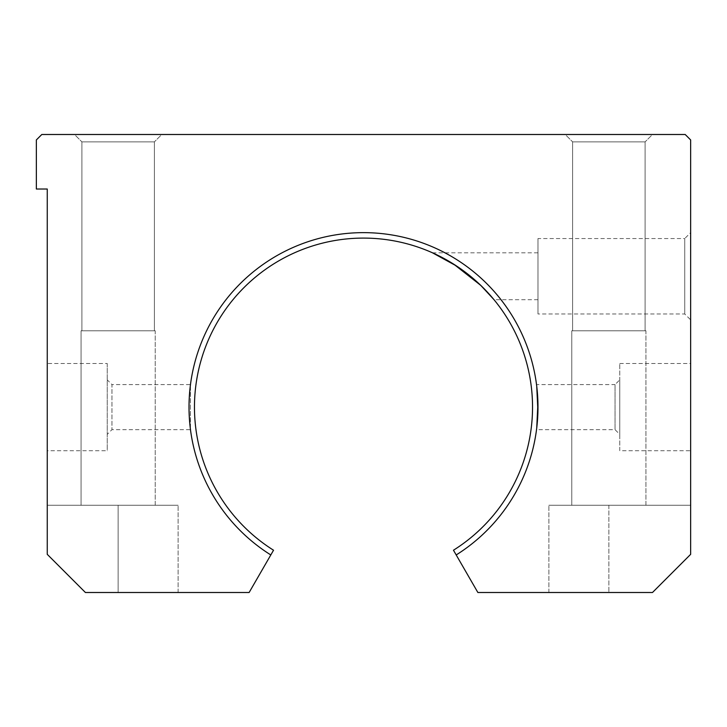 <?xml version="1.0" encoding="UTF-8"?>
<svg xmlns="http://www.w3.org/2000/svg" width="727" height="727" viewBox="0 0 727 727"><rect width="100%" height="100%" fill="white"/><g stroke="black" fill="none" stroke-linecap="round" stroke-linejoin="round"><path stroke-width="0.55" stroke-dasharray="3.63 2.73" d="M645.103 141.874L572.622 141.874L565.242 134.495L652.482 134.495L645.103 141.874L645.103 330.785L572.622 330.785L572.622 141.874L565.242 134.495L652.482 134.495L645.103 141.874L572.622 141.874L645.103 141.874L645.103 330.785L572.622 330.785L572.622 141.874L645.103 141.874M645.939 505.265L571.785 505.265L571.785 330.785L645.939 330.785L571.785 330.785L645.939 330.785L645.939 505.265L571.785 505.265L571.785 330.785L645.939 330.785L645.939 505.265L571.785 505.265L645.939 505.265M154.378 141.874L81.897 141.874L74.517 134.495L161.757 134.495L154.378 141.874L154.378 330.785L81.897 330.785L81.897 141.874L74.517 134.495L161.757 134.495L154.378 141.874L81.897 141.874L154.378 141.874L154.378 330.785L81.897 330.785L81.897 141.874L154.378 141.874M155.215 505.265L81.061 505.265L81.061 330.785L155.215 330.785L81.061 330.785L155.215 330.785L155.215 505.265L81.061 505.265L81.061 330.785L155.215 330.785L155.215 505.265L81.061 505.265L155.215 505.265M456.192 554.946A174.48 174.48 0 0 0 363.5 232.64A174.48 174.48 0 0 1 456.192 554.946A174.48 174.48 0 0 0 363.5 232.64A174.48 174.48 0 0 0 270.808 554.946L249.125 592.505L85.422 592.505L178.115 592.505L85.422 592.505L178.115 592.505L85.422 592.505L47.255 554.337L85.422 592.505L47.255 554.337L85.422 592.505L47.255 554.337L47.255 505.265L47.255 554.337L47.255 505.265L118.137 505.265L47.255 505.265L47.255 554.337L47.255 189.02L36.35 189.02L36.35 139.947L41.802 134.495L685.197 134.495L690.65 139.947L690.65 554.337L690.65 505.265L548.885 505.265L690.65 505.265L548.885 505.265L690.65 505.265L690.65 554.337L690.65 505.265L690.65 554.337L652.482 592.505L690.65 554.337L652.482 592.505L690.65 554.337L652.482 592.505L477.875 592.505L453.466 550.221A169.028 169.028 0 0 0 363.5 238.092A169.028 169.028 0 0 0 273.534 550.221L270.808 554.946A174.48 174.48 0 0 1 363.5 232.64A174.48 174.48 0 0 0 270.808 554.946M190.347 385.673L190.483 429.657L111.958 429.657L107.232 434.382L107.232 379.857L107.232 434.382M190.347 428.567L190.483 384.583L111.958 384.583L111.958 429.657L111.958 384.583L107.232 379.857M684.743 313.973L684.743 238.547L690.65 232.64L690.65 319.88L684.743 313.973L537.98 313.973L537.98 238.547L684.743 238.547L684.743 313.973M493.678 299.306L492.67 298.097M432.492 252.814L537.98 252.814L537.98 299.706L537.98 252.814M537.98 299.706L494.006 299.706M107.232 363.5L107.232 450.74L47.255 450.74L47.255 363.5L107.232 363.5L107.232 450.74M536.653 385.673L536.517 384.583L615.042 384.583L615.042 429.657L536.517 429.657L536.653 428.567M619.767 379.857L619.767 434.382L615.042 429.657L615.042 384.583L619.767 379.857L619.767 434.382M619.767 363.5L690.65 363.5L690.65 450.74L619.767 450.74L619.767 363.5L619.767 450.74M81.897 330.785L154.378 330.785L81.897 330.785M161.757 134.495L74.517 134.495L161.757 134.495M572.622 330.785L645.103 330.785L572.622 330.785M652.482 134.495L565.242 134.495L652.482 134.495M690.65 450.74L690.65 363.5M47.255 363.5L47.255 450.74M537.98 238.547L537.98 313.973M690.65 319.88L690.65 232.64M47.255 505.265L178.115 505.265L47.255 505.265M118.137 505.265L178.115 505.265L118.137 505.265L118.137 592.505L118.137 505.265M608.862 505.265L608.862 592.505L608.862 505.265M548.885 592.505L548.885 505.265L548.885 592.505M178.115 592.505L178.115 505.265L178.115 592.505"/><path stroke-width="1.09" d="M190.483 384.583L190.347 385.673M190.483 429.657L190.347 428.567M270.808 554.946A174.48 174.48 0 0 1 363.5 232.64A174.48 174.48 0 0 1 456.192 554.946L477.875 592.505L652.482 592.505L690.65 554.337L690.65 139.947L685.197 134.495L41.802 134.495L36.35 139.947L36.35 189.02L47.255 189.02L47.255 554.337L85.422 592.505L249.125 592.505L273.534 550.221A169.028 169.028 0 0 1 363.5 238.092A169.028 169.028 0 0 1 453.466 550.221L456.192 554.946M492.67 298.097L480.656 285.284L453.966 264.337L432.492 252.814L456.583 266.027L480.865 285.484L493.678 299.306M536.517 429.657L536.653 428.567M536.735 427.939L537.925 411.455L536.735 386.301L537.925 402.785L536.735 427.939M536.517 384.583L536.653 385.673"/></g></svg>
